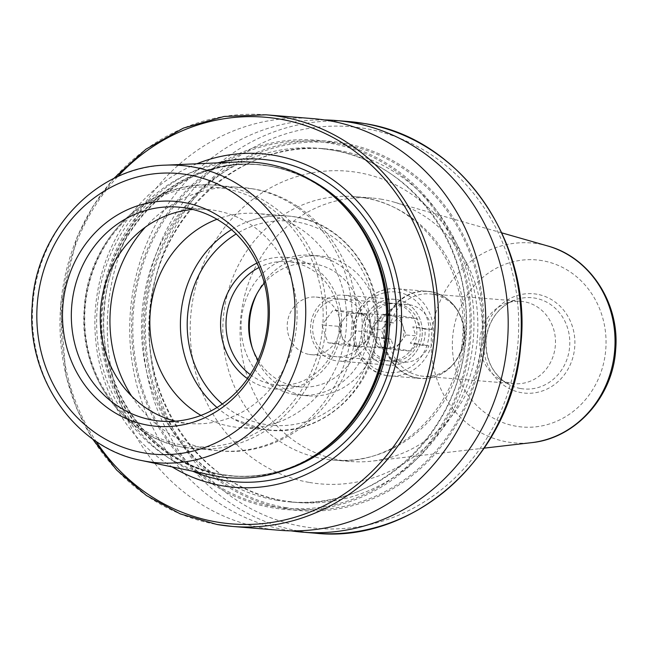 <?xml version="1.0" encoding="UTF-8"?>
<svg xmlns="http://www.w3.org/2000/svg" width="648" height="648" viewBox="0 0 648 648"><rect width="100%" height="100%" fill="white"/><g stroke="black" fill="none" stroke-linecap="round" stroke-linejoin="round"><path stroke-width="0.49" stroke-dasharray="3.24 2.43" d="M511.175 383.276A41.302 37.827 -85.3 0 0 514.277 383.665A41.302 37.827 -85.3 0 0 555.166 347.279A41.302 37.827 -85.3 0 0 524.094 301.733A41.302 37.827 -85.3 0 0 520.992 301.344A41.302 37.827 -85.3 0 0 505.545 303.58A41.302 37.827 -85.3 0 0 479.933 339.431A41.302 37.827 -85.3 0 0 499.397 378.959A41.302 37.827 -85.3 0 0 511.175 383.276M420.277 375.864A41.302 37.827 -85.3 0 0 423.379 376.261A41.302 37.827 -85.3 0 0 456.168 360.588A41.302 37.827 -85.3 0 0 459.91 314.701A41.302 37.827 -85.3 0 0 433.196 294.322A41.302 37.827 -85.3 0 0 430.094 293.933A41.302 37.827 -85.3 0 0 389.205 330.326A41.302 37.827 -85.3 0 0 420.277 375.864M386.864 364.881A33.04 30.262 -85.3 0 0 421.864 337.438A33.04 30.262 -85.3 0 0 397.192 299.651A33.04 30.262 -85.3 0 0 362.192 327.094A33.04 30.262 -85.3 0 0 386.864 364.881A33.04 30.262 -85.3 0 0 389.343 365.197A33.04 30.262 -85.3 0 0 422.05 336.085A33.04 30.262 -85.3 0 0 397.192 299.651A33.04 30.262 -85.3 0 0 394.713 299.336A33.04 30.262 -85.3 0 0 362.005 328.447A33.04 30.262 -85.3 0 0 386.864 364.881M385.852 360.669A28.909 26.479 -85.3 0 0 388.022 360.944A28.909 26.479 -85.3 0 0 416.648 335.47A28.909 26.479 -85.3 0 0 394.891 303.588A28.909 26.479 -85.3 0 0 392.72 303.313A28.909 26.479 -85.3 0 0 364.103 328.787A28.909 26.479 -85.3 0 0 385.852 360.669M381.866 199.292A132.16 121.038 -85.3 0 0 371.944 198.029A132.16 121.038 -85.3 0 0 241.113 314.483A132.16 121.038 -85.3 0 0 340.54 460.218A132.16 121.038 -85.3 0 0 350.471 461.481A132.16 121.038 -85.3 0 0 372.3 461.101A132.16 121.038 -85.3 0 0 481.845 339.584A132.16 121.038 -85.3 0 0 393.425 201.933A132.16 121.038 -85.3 0 0 381.866 199.292M247.512 378.675A66.08 60.523 -85.3 0 0 270.799 388.46A66.08 60.523 -85.3 0 0 340.799 333.566A66.08 60.523 -85.3 0 0 291.462 257.993A66.08 60.523 -85.3 0 0 256.94 263.064M250.25 374.601A61.949 56.741 -85.3 0 0 273.1 384.515A61.949 56.741 -85.3 0 0 277.749 385.106A61.949 56.741 -85.3 0 0 339.074 330.521A61.949 56.741 -85.3 0 0 292.467 262.205A61.949 56.741 -85.3 0 0 287.817 261.614A61.949 56.741 -85.3 0 0 258.973 267.527M217.023 407.519A107.382 98.342 -85.3 0 0 232.972 418.705A107.382 98.342 -85.3 0 0 262.027 429.041A107.382 98.342 -85.3 0 0 270.094 430.061A107.382 98.342 -85.3 0 0 376.391 335.445A107.382 98.342 -85.3 0 0 295.601 217.04A107.382 98.342 -85.3 0 0 287.542 216.011A107.382 98.342 -85.3 0 0 249.067 221.203A107.382 98.342 -85.3 0 0 231.522 229.659M200.993 415.417A107.382 98.342 -85.3 0 0 231.449 426.546A107.382 98.342 -85.3 0 0 239.517 427.567A107.382 98.342 -85.3 0 0 345.813 332.951A107.382 98.342 -85.3 0 0 265.032 214.545A107.382 98.342 -85.3 0 0 256.964 213.516A107.382 98.342 -85.3 0 0 216.983 219.275M175.576 421.176A107.382 98.342 -85.3 0 0 181.886 422.504A107.382 98.342 -85.3 0 0 189.945 423.533A107.382 98.342 -85.3 0 0 296.249 328.909A107.382 98.342 -85.3 0 0 215.46 210.503A107.382 98.342 -85.3 0 0 207.392 209.474A107.382 98.342 -85.3 0 0 192.829 209.474M237.897 161.992A158.217 144.909 -85.3 0 0 97.2 308.229A158.217 144.909 -85.3 0 0 212.35 475.324M313.3 118.657A206.501 189.127 -85.3 0 0 108.88 300.623A206.501 189.127 -85.3 0 0 264.238 528.331A206.501 189.127 -85.3 0 0 279.75 530.299M330.399 141.961A185.304 169.711 -85.3 0 0 134.096 295.885A185.304 169.711 -85.3 0 0 272.452 507.797A185.304 169.711 -85.3 0 0 468.755 353.873A185.304 169.711 -85.3 0 0 330.399 141.961M343.027 142.989A185.304 169.711 -85.3 0 0 146.723 296.914A185.304 169.711 -85.3 0 0 285.079 508.826A185.304 169.711 -85.3 0 0 481.375 354.901A185.304 169.711 -85.3 0 0 343.027 142.989M324.486 119.937A206.501 189.127 -85.3 0 0 130.653 308.561A206.501 189.127 -85.3 0 0 286.667 530.153A206.501 189.127 -85.3 0 0 290.993 530.85M309.169 354.416A28.909 26.479 -85.3 0 0 311.34 354.691A28.909 26.479 -85.3 0 0 339.957 329.216A28.909 26.479 -85.3 0 0 318.209 297.343A28.909 26.479 -85.3 0 0 316.038 297.067A28.909 26.479 -85.3 0 0 287.42 322.542A28.909 26.479 -85.3 0 0 309.169 354.416M294.443 394.511A70.211 64.306 -85.3 0 0 299.716 395.183A70.211 64.306 -85.3 0 0 369.222 333.315A70.211 64.306 -85.3 0 0 316.402 255.895A70.211 64.306 -85.3 0 0 311.129 255.231A70.211 64.306 -85.3 0 0 241.623 317.091A70.211 64.306 -85.3 0 0 294.443 394.511M252.323 347.944A70.211 64.306 -85.3 0 0 302.713 395.191A70.211 64.306 -85.3 0 0 307.986 395.855A70.211 64.306 -85.3 0 0 377.484 333.987A70.211 64.306 -85.3 0 0 324.664 256.567A70.211 64.306 -85.3 0 0 319.391 255.903A70.211 64.306 -85.3 0 0 256.713 294.168M258.066 360.086A61.949 56.741 -85.3 0 0 295.739 386.362A61.949 56.741 -85.3 0 0 300.389 386.953A61.949 56.741 -85.3 0 0 361.722 332.359A61.949 56.741 -85.3 0 0 315.106 264.052A61.949 56.741 -85.3 0 0 310.457 263.461A61.949 56.741 -85.3 0 0 264.335 283.119M196.838 163.79A167.338 153.252 -85.3 0 0 95.491 308.092A167.338 153.252 -85.3 0 0 172.133 466.908M405.948 334.984L394.754 349.799L377.525 346.81L371.498 329.014L382.693 314.199L399.921 317.18L402.935 326.082A16.524 15.131 94.7 0 1 400.351 342.387A16.524 15.131 94.7 0 1 387.383 348.462A16.524 15.131 94.7 0 1 386.143 348.3A16.524 15.131 94.7 0 1 374.512 337.908A16.524 15.131 94.7 0 1 377.096 321.602A16.524 15.131 94.7 0 1 390.064 315.527A16.524 15.131 94.7 0 1 391.303 315.689A16.524 15.131 94.7 0 1 402.935 326.082L405.948 334.984L415.862 335.786L410.265 343.197L416.875 343.732L411.278 351.143L394.057 348.162L391.036 339.26L378.942 337.163A28.909 26.479 -85.3 0 0 400.731 361.884A28.909 26.479 -85.3 0 0 402.902 362.159A28.909 26.479 -85.3 0 0 428.976 345.829L416.875 343.732M338.442 326.317L344.469 344.12L361.697 347.101L372.892 332.286L369.878 323.384A16.524 15.131 -85.3 0 0 358.247 312.992A16.524 15.131 -85.3 0 0 357.008 312.838A16.524 15.131 -85.3 0 0 344.039 318.905A16.524 15.131 -85.3 0 0 341.456 335.219A16.524 15.131 -85.3 0 0 353.087 345.611A16.524 15.131 -85.3 0 0 354.326 345.765A16.524 15.131 -85.3 0 0 367.295 339.69A16.524 15.131 -85.3 0 0 369.878 323.384L366.865 314.483L349.637 311.502L338.442 326.317L321.918 324.972L327.945 342.768L345.173 345.757L356.368 330.942L350.333 313.138L333.113 310.157L321.918 324.972M398.204 303.863A28.909 26.479 -85.3 0 0 396.025 303.588A28.909 26.479 -85.3 0 0 367.408 329.062A28.909 26.479 -85.3 0 0 389.156 360.936A28.909 26.479 -85.3 0 0 391.335 361.211A28.909 26.479 -85.3 0 0 419.953 335.737A28.909 26.479 -85.3 0 0 398.204 303.863M428.976 345.829L422.366 345.295A28.909 26.479 -85.3 0 0 424.95 328.981L431.56 329.524A28.909 26.479 -85.3 0 0 409.771 304.803A28.909 26.479 -85.3 0 0 407.6 304.528A28.909 26.479 -85.3 0 0 381.526 320.857L374.909 320.315A28.909 26.479 -85.3 0 0 372.333 336.62L378.942 337.163M345.959 295.472A33.04 30.262 -85.3 0 0 343.481 295.156A33.04 30.262 -85.3 0 0 310.773 324.275A33.04 30.262 -85.3 0 0 335.624 360.701A33.04 30.262 -85.3 0 0 338.11 361.017A33.04 30.262 -85.3 0 0 370.818 331.906A33.04 30.262 -85.3 0 0 345.959 295.472M343.659 299.416A28.909 26.479 -85.3 0 0 313.033 323.433A28.909 26.479 -85.3 0 0 334.619 356.489A28.909 26.479 -85.3 0 0 365.245 332.481A28.909 26.479 -85.3 0 0 343.659 299.416M431.56 329.524L412.849 326.892L415.862 335.786M391.036 339.26L384.426 338.718L381.413 329.816L387.01 322.412L393.62 322.947L399.217 315.544L416.445 318.524L419.459 327.426M393.62 322.947L381.526 320.857M371.498 329.014L381.413 329.816M377.525 346.81L394.057 348.162M394.754 349.799L411.278 351.143M399.921 317.18L416.445 318.524M382.693 314.199L399.217 315.544M349.637 311.502L333.113 310.157M366.865 314.483L350.333 313.138M372.892 332.286L356.368 330.942M361.697 347.101L345.173 345.757M344.469 344.12L327.945 342.768M387.01 322.412L374.909 320.315M384.426 338.718L372.333 336.62M422.366 345.295L410.265 343.197M424.95 328.981L412.849 326.892M364.597 197.883A132.16 121.038 94.7 0 1 464.025 343.61A132.16 121.038 94.7 0 1 333.194 460.072A132.16 121.038 94.7 0 1 323.271 458.808A132.16 121.038 94.7 0 1 223.835 313.073A132.16 121.038 94.7 0 1 354.667 196.619A132.16 121.038 94.7 0 1 364.597 197.883M309.477 482.46A156.946 143.734 -85.3 0 0 475.737 352.091A156.946 143.734 -85.3 0 0 358.555 172.611A156.946 143.734 -85.3 0 0 192.294 302.981A156.946 143.734 -85.3 0 0 309.477 482.46M520.676 388.541A45.797 41.942 -85.3 0 0 569.195 350.503A45.797 41.942 -85.3 0 0 534.997 298.129A45.797 41.942 -85.3 0 0 514.431 300.178A45.797 41.942 -85.3 0 0 486.032 339.925A45.797 41.942 -85.3 0 0 507.619 383.754A45.797 41.942 -85.3 0 0 520.676 388.541M417.417 377.906A43.578 39.909 -85.3 0 0 455.285 361.795A43.578 39.909 -85.3 0 0 459.23 313.373A43.578 39.909 -85.3 0 0 431.041 291.867A43.578 39.909 -85.3 0 0 384.88 328.074A43.578 39.909 -85.3 0 0 417.417 377.906M416.931 378.068A43.781 40.095 -85.3 0 0 420.22 378.489A43.781 40.095 -85.3 0 0 463.555 339.908A43.781 40.095 -85.3 0 0 430.62 291.641A43.781 40.095 -85.3 0 0 427.332 291.219A43.781 40.095 -85.3 0 0 383.997 329.791A43.781 40.095 -85.3 0 0 416.931 378.068M386.508 375.589A43.781 40.095 -85.3 0 0 389.796 376.01A43.781 40.095 -85.3 0 0 433.131 337.43A43.781 40.095 -85.3 0 0 400.197 289.154A43.781 40.095 -85.3 0 0 396.908 288.741A43.781 40.095 -85.3 0 0 353.565 327.313A43.781 40.095 -85.3 0 0 386.508 375.589M385.698 372.219A40.476 37.066 -85.3 0 0 428.579 338.596A40.476 37.066 -85.3 0 0 398.358 292.313A40.476 37.066 -85.3 0 0 355.477 325.936A40.476 37.066 -85.3 0 0 385.698 372.219M547.568 245.924A100.319 91.878 -85.3 0 0 538.796 243.923A100.319 91.878 -85.3 0 0 432.524 327.256A100.319 91.878 -85.3 0 0 507.425 441.976A100.319 91.878 -85.3 0 0 531.53 442.657M542.311 260.674A83.851 76.796 -85.3 0 0 453.487 330.326A83.851 76.796 -85.3 0 0 516.091 426.222A83.851 76.796 -85.3 0 0 604.924 356.57A83.851 76.796 -85.3 0 0 542.311 260.674M536.998 294.224A49.864 45.668 -85.3 0 0 484.178 335.648A49.864 45.668 -85.3 0 0 521.405 392.672A49.864 45.668 -85.3 0 0 574.233 351.248A49.864 45.668 -85.3 0 0 536.998 294.224M222.337 404.02A102.497 93.871 -85.3 0 0 265.105 424.4A102.497 93.871 -85.3 0 0 373.685 339.26A102.497 93.871 -85.3 0 0 297.157 222.045A102.497 93.871 -85.3 0 0 236.196 233.969M131.633 396.106A132.16 121.038 -85.3 0 0 210.398 449.607A132.16 121.038 -85.3 0 0 220.328 450.87A132.16 121.038 -85.3 0 0 351.159 334.417A132.16 121.038 -85.3 0 0 251.724 188.681A132.16 121.038 -85.3 0 0 241.801 187.418A132.16 121.038 -85.3 0 0 145.411 227.092M184.688 447.509A132.16 121.038 -85.3 0 0 194.611 448.772A132.16 121.038 -85.3 0 0 325.442 332.319A132.16 121.038 -85.3 0 0 226.014 186.584A132.16 121.038 -85.3 0 0 216.092 185.32A132.16 121.038 -85.3 0 0 85.253 301.782A132.16 121.038 -85.3 0 0 184.688 447.509M183.578 445.354A130.094 119.151 -85.3 0 0 321.4 337.284A130.094 119.151 -85.3 0 0 224.257 188.511A130.094 119.151 -85.3 0 0 86.443 296.573A130.094 119.151 -85.3 0 0 183.578 445.354M165.556 165.151A149.137 136.59 -85.3 0 0 32.935 302.997A149.137 136.59 -85.3 0 0 141.475 460.493M334.708 197.316A156.152 143.014 -85.3 0 0 269.39 166.131A156.152 143.014 -85.3 0 0 257.661 164.641L269.317 166.123C296.873 171.072 321.011 183.708 341.731 204.031A156.322 143.168 -85.3 0 0 268.904 165.92A156.322 143.168 -85.3 0 0 103.299 295.78A156.322 143.168 -85.3 0 0 220.02 474.555A156.322 143.168 -85.3 0 0 321.627 450.66C294.216 469.816 264.441 478.24 232.284 475.916A156.152 143.014 -85.3 0 0 313.608 456.151M310.473 179.771A156.152 143.014 -85.3 0 0 271.002 166.261A156.152 143.014 -85.3 0 0 259.273 164.77L257.661 164.641A156.152 143.014 -85.3 0 0 103.073 302.235A156.152 143.014 -85.3 0 0 220.563 474.425A156.152 143.014 -85.3 0 0 232.284 475.916L233.904 476.045A156.152 143.014 -85.3 0 0 286.845 469.541M259.273 164.77A156.152 143.014 -85.3 0 0 104.693 302.365A156.152 143.014 -85.3 0 0 222.175 474.555A156.152 143.014 -85.3 0 0 233.904 476.045L222.24 474.563C151.268 464.114 96.471 387.439 104.45 308.934C109.253 225.374 183.684 156.411 259.273 164.77M266.012 114.809A206.501 189.127 -85.3 0 0 61.584 296.768A206.501 189.127 -85.3 0 0 216.942 524.475M117.572 176.742A204.023 186.859 -85.3 0 0 96.001 441.288M276.332 500.199A177.382 162.462 -85.3 0 0 289.656 501.892A177.382 162.462 -85.3 0 0 465.256 345.587A177.382 162.462 -85.3 0 0 331.8 149.988A177.382 162.462 -85.3 0 0 318.484 148.295A177.382 162.462 -85.3 0 0 142.876 304.601A177.382 162.462 -85.3 0 0 276.332 500.199M272.654 506.509A183.992 168.512 -85.3 0 0 467.573 353.67A183.992 168.512 -85.3 0 0 330.188 143.249A183.992 168.512 -85.3 0 0 135.278 296.096A183.992 168.512 -85.3 0 0 272.654 506.509M339.139 150.587A177.382 162.462 -85.3 0 0 325.823 148.894A177.382 162.462 -85.3 0 0 150.214 305.2A177.382 162.462 -85.3 0 0 283.67 500.799A177.382 162.462 -85.3 0 0 296.995 502.492A177.382 162.462 -85.3 0 0 472.595 346.186A177.382 162.462 -85.3 0 0 339.139 150.587M285.282 507.538A183.992 168.512 -85.3 0 0 480.2 354.699A183.992 168.512 -85.3 0 0 342.816 144.277A183.992 168.512 -85.3 0 0 147.906 297.124A183.992 168.512 -85.3 0 0 285.282 507.538M348.81 121.557A206.501 189.127 -85.3 0 0 144.383 303.515A206.501 189.127 -85.3 0 0 299.749 531.222A206.501 189.127 -85.3 0 0 315.252 533.191M365.529 128.579A201.544 184.591 -85.3 0 0 152.021 296.006A201.544 184.591 -85.3 0 0 302.503 526.492A201.544 184.591 -85.3 0 0 516.01 359.073A201.544 184.591 -85.3 0 0 365.529 128.579M217.76 162.875A161.798 148.19 -85.3 0 0 100.853 308.529A161.798 148.19 -85.3 0 0 192.626 471.193M371.944 198.029L354.667 196.619L364.241 197.834C422.204 206.186 468.682 269.738 462.607 336.547C459.051 408.661 395.677 467.265 333.194 460.072L350.471 461.481M514.277 383.665L423.379 376.261M459.91 314.701L459.23 313.373C452.839 301.393 443.313 294.151 430.669 291.641L396.908 288.741C374.965 286.319 353.743 306.553 353.022 330.334C353.46 354.699 364.605 369.773 386.459 375.581L420.22 378.489C434.419 379.21 446.108 373.645 455.285 361.795L456.168 360.588M505.545 303.58L514.431 300.178C498.134 307.233 488.722 320.339 486.186 339.495C485.263 359.178 492.407 373.928 507.619 383.754L499.397 378.959M249.067 221.203C264.457 215.711 280.098 214.31 296.014 217.007C346.186 224.419 384.078 278.778 377.452 333.194C373.094 392.826 316.532 440.211 262.278 429.122L232.972 418.705M270.094 430.061L239.517 427.567M252.436 188.771C316.54 198.482 363.56 265.453 355.679 331.339C350.868 400.051 287.323 457.917 220.328 450.87L184.631 447.501C124.756 438.575 78.675 375.135 84.175 309.728C86.97 238.334 150.595 178.111 216.092 185.32L252.436 188.771M189.945 423.533L161.012 421.168M113.586 178.629L93.053 206.202L77.08 237.103L60.523 305.24L65.821 375.16L76.577 408.248L92.38 438.777M331.711 149.98C411.674 161.781 473.72 247.674 465.588 336.312C461.02 431.973 376.043 511.499 289.656 501.892L296.995 502.492L283.767 500.815C203.213 488.957 140.964 401.873 150.028 312.66C155.488 217.712 240.035 139.393 325.823 148.894L318.484 148.295L331.711 149.98M388.022 360.944L311.34 354.691M307.986 395.855L299.716 395.183M300.389 386.953L277.749 385.106M310.457 263.461L287.817 261.614M319.391 255.903L311.129 255.231M392.72 303.313L316.038 297.067M207.392 209.474L178.459 207.117M287.542 216.011L256.964 213.516M501.844 232.875L393.425 201.933M484.299 448.124L372.3 461.101M520.992 301.344L430.094 293.933M387.383 348.462L354.326 345.765M407.6 304.528L396.025 303.588M394.713 299.336L343.481 295.156M389.343 365.197L338.11 361.017M402.902 362.159L391.335 361.211M390.064 315.527L357.008 312.838"/><path stroke-width="0.97" d="M152.944 420.147A107.382 98.342 -85.3 0 0 161.012 421.168A107.382 98.342 -85.3 0 0 267.308 326.551A107.382 98.342 -85.3 0 0 186.527 208.146A107.382 98.342 -85.3 0 0 178.459 207.117A107.382 98.342 -85.3 0 0 72.155 301.741A107.382 98.342 -85.3 0 0 152.944 420.147M148.287 425.25A112.865 103.372 -85.3 0 0 267.851 331.493A112.865 103.372 -85.3 0 0 183.578 202.419A112.865 103.372 -85.3 0 0 64.014 296.176A112.865 103.372 -85.3 0 0 148.287 425.25M141.475 460.493L212.35 475.324A158.217 144.909 -85.3 0 0 216.894 476.191A158.217 144.909 -85.3 0 0 319.731 452.012A158.217 144.909 -85.3 0 0 340.079 202.387A158.217 144.909 -85.3 0 0 266.369 163.823A158.217 144.909 -85.3 0 0 237.897 161.992L165.556 165.151C96.763 166.56 35.575 231.344 32.214 305.459C26.058 377.59 75.484 448.189 141.475 460.493A149.137 136.59 -85.3 0 0 145.76 461.311A149.137 136.59 -85.3 0 0 303.742 337.422A149.137 136.59 -85.3 0 0 192.391 166.868A149.137 136.59 -85.3 0 0 165.556 165.151M172.133 466.908A167.338 153.252 -85.3 0 0 222.078 485.733A167.338 153.252 -85.3 0 0 399.346 346.729A167.338 153.252 -85.3 0 0 274.404 155.358A167.338 153.252 -85.3 0 0 196.838 163.79M216.942 524.475A206.501 189.127 -85.3 0 0 232.454 526.443L279.75 530.299A206.501 189.127 -85.3 0 0 484.178 348.341A206.501 189.127 -85.3 0 0 328.811 120.633A206.501 189.127 -85.3 0 0 313.3 118.657L266.012 114.809L224.095 116.462L183.416 128.11L145.97 149.178L113.586 178.629M290.993 530.85A206.501 189.127 -85.3 0 0 302.171 532.13A206.501 189.127 -85.3 0 0 506.598 350.163A206.501 189.127 -85.3 0 0 351.24 122.464A206.501 189.127 -85.3 0 0 335.729 120.488A206.501 189.127 -85.3 0 0 324.486 119.937M258.973 267.527A61.949 56.741 -85.3 0 0 226.233 318.751A61.949 56.741 -85.3 0 0 250.25 374.601M264.335 283.119A61.949 56.741 -85.3 0 0 258.066 360.086M256.713 294.168A70.211 64.306 -85.3 0 0 252.323 347.944M192.829 209.474A107.382 98.342 -85.3 0 0 100.651 308.513A107.382 98.342 -85.3 0 0 175.576 421.176M216.983 219.275A107.382 98.342 -85.3 0 0 150.223 312.555A107.382 98.342 -85.3 0 0 200.993 415.417M231.522 229.659A107.382 98.342 -85.3 0 0 217.023 407.519M256.94 263.064A66.08 60.523 -85.3 0 0 220.806 318.306A66.08 60.523 -85.3 0 0 247.512 378.675M187.961 174.758A140.883 129.033 -85.3 0 0 38.71 291.794A140.883 129.033 -85.3 0 0 143.905 452.911A140.883 129.033 -85.3 0 0 293.155 335.875A140.883 129.033 -85.3 0 0 187.961 174.758M313.608 456.151A156.152 143.014 -85.3 0 0 334.708 197.316M319.731 452.012L321.627 450.66A156.322 143.168 -85.3 0 0 341.731 204.031L340.079 202.387M192.626 471.193A161.798 148.19 -85.3 0 0 223.252 480.29A161.798 148.19 -85.3 0 0 394.656 345.886A161.798 148.19 -85.3 0 0 273.845 160.85A161.798 148.19 -85.3 0 0 217.76 162.875M286.845 469.541A156.152 143.014 -85.3 0 0 389.132 332.027A156.152 143.014 -85.3 0 0 310.473 179.771M92.38 438.777L116.737 470.173L146.44 495.558L180.282 513.905L216.91 524.467L232.454 526.443A206.501 189.127 -85.3 0 0 436.882 344.485A206.501 189.127 -85.3 0 0 281.516 116.778A206.501 189.127 -85.3 0 0 266.012 114.809M96.001 441.288A204.023 186.859 -85.3 0 0 216.343 521.948A204.023 186.859 -85.3 0 0 432.475 352.463A204.023 186.859 -85.3 0 0 280.139 119.143A204.023 186.859 -85.3 0 0 117.572 176.742M348.81 121.557L364.395 123.533C460.509 137.716 533.312 242.117 520.587 346.826C512.293 455.244 414.809 544.012 315.252 533.191A206.501 189.127 -85.3 0 0 519.68 351.232A206.501 189.127 -85.3 0 0 364.322 123.525A206.501 189.127 -85.3 0 0 348.81 121.557L335.729 120.488M145.411 227.092A132.16 121.038 -85.3 0 0 131.633 396.106M236.196 233.969A102.497 93.871 -85.3 0 0 222.337 404.02M547.568 245.924C590.004 257.199 619.844 303.345 615.673 349.523C613.13 396.495 575.878 438.372 531.53 442.657A100.319 91.878 -85.3 0 0 614.685 350.414A100.319 91.878 -85.3 0 0 547.568 245.924L501.844 232.875M315.252 533.191L302.171 532.13M531.53 442.657L484.299 448.124"/></g></svg>
